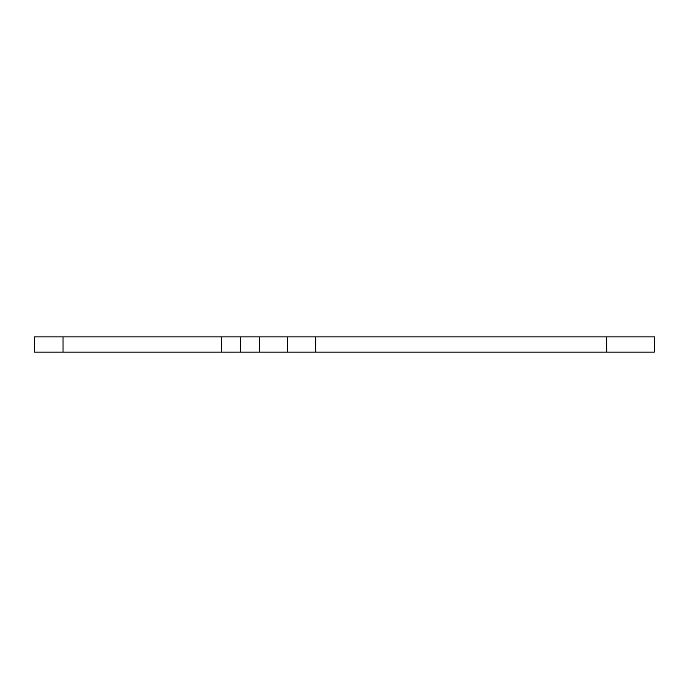 <?xml version="1.0" encoding="UTF-8"?>
<svg xmlns="http://www.w3.org/2000/svg" width="689" height="689" viewBox="0 0 689 689"><rect width="100%" height="100%" fill="white"/><g stroke="black" fill="none" stroke-linecap="round" stroke-linejoin="round"><path stroke-width="1.03" d="M34.726 352.113L63.018 352.113L63.018 336.887L34.467 336.887L34.45 352.113L221.608 352.113L63.018 352.113L63.018 336.887L221.608 336.887L221.608 352.113L259.4 352.113L259.4 336.887L240.504 336.887L240.504 352.113L221.608 352.113L221.608 336.887L240.504 336.887L240.504 352.113L287.563 352.113L287.563 336.887L606.708 336.887L606.708 352.113L315.734 352.113L315.734 336.887L315.734 352.113L287.563 352.113L287.563 336.887L259.4 336.887L259.4 352.113L290.922 352.113M654.55 336.887L654.283 352.113L654.55 336.887M654.283 336.887L606.708 336.887L606.708 352.113L654.283 352.113L654.283 336.887L305.916 336.887M305.916 352.113L654.283 352.113M34.726 336.887L290.922 336.887"/></g></svg>
